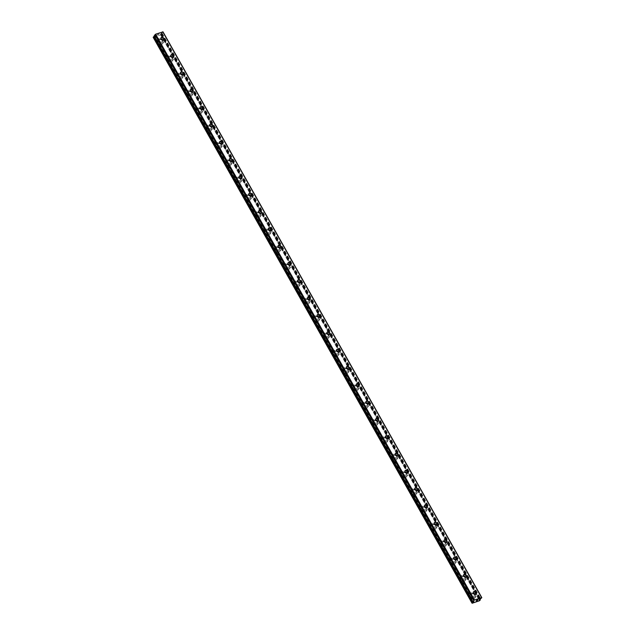 <?xml version="1.0" encoding="UTF-8"?>
<svg xmlns="http://www.w3.org/2000/svg" width="635" height="635" viewBox="0 0 635 635"><rect width="100%" height="100%" fill="white"/><g stroke="black" fill="none" stroke-linecap="round" stroke-linejoin="round"><path stroke-width="0.48" stroke-dasharray="3.17 2.38" d="M154.337 36.37L155.202 35.814L154.773 35.885L473.583 601.686M163.012 31.861L160.393 34.234L160.83 34.155L479.496 599.702M475.099 594.455A1.675 1.357 -146.2 0 1 472.234 595.146A1.675 1.357 -146.2 0 1 473.25 593.217M474.988 595.4A2.929 2.381 33.8 0 0 472.551 593.701A2.929 2.381 33.8 0 0 470.146 594.598A2.929 2.381 33.8 0 0 470.17 597.043A2.929 2.381 33.8 0 0 472.607 598.741A2.929 2.381 33.8 0 0 475.012 597.845A2.929 2.381 33.8 0 0 474.988 595.4A2.929 2.381 33.8 0 0 472.551 593.709A2.929 2.381 33.8 0 0 470.146 594.598A2.929 2.381 33.8 0 0 470.17 597.051A2.929 2.381 33.8 0 0 472.599 598.741A2.929 2.381 33.8 0 0 475.004 597.852A2.929 2.381 33.8 0 0 474.98 595.408M465.344 577.136A1.675 1.357 -146.2 0 1 462.478 577.826A1.675 1.357 -146.2 0 1 463.486 575.897M465.225 578.08A2.929 2.381 33.8 0 0 462.796 576.382A2.929 2.381 33.8 0 0 460.391 577.271A2.929 2.381 33.8 0 0 460.415 579.723A2.929 2.381 33.8 0 0 462.844 581.414A2.929 2.381 33.8 0 0 465.249 580.525A2.929 2.381 33.8 0 0 465.225 578.08A2.929 2.381 33.8 0 0 462.788 576.389A2.929 2.381 33.8 0 0 460.383 577.278A2.929 2.381 33.8 0 0 460.407 579.723A2.929 2.381 33.8 0 0 462.844 581.422A2.929 2.381 33.8 0 0 465.249 580.533A2.929 2.381 33.8 0 0 465.225 578.088M455.581 559.808A1.675 1.357 -146.2 0 1 452.715 560.507A1.675 1.357 -146.2 0 1 453.731 558.578M455.47 560.761A2.929 2.381 33.8 0 0 453.033 559.062A2.929 2.381 33.8 0 0 450.628 559.951A2.929 2.381 33.8 0 0 450.652 562.396A2.929 2.381 33.8 0 0 453.088 564.094A2.929 2.381 33.8 0 0 455.493 563.205A2.929 2.381 33.8 0 0 455.47 560.761M455.462 560.769A2.929 2.381 33.8 0 0 453.033 559.07A2.929 2.381 33.8 0 0 450.628 559.959A2.929 2.381 33.8 0 0 450.652 562.404A2.929 2.381 33.8 0 0 453.08 564.102A2.929 2.381 33.8 0 0 455.486 563.213A2.929 2.381 33.8 0 0 455.462 560.769M445.826 542.488A1.675 1.357 -146.2 0 1 442.96 543.187A1.675 1.357 -146.2 0 1 443.968 541.25M445.706 543.441A2.929 2.381 33.8 0 0 443.278 541.742A2.929 2.381 33.8 0 0 440.873 542.631A2.929 2.381 33.8 0 0 440.896 545.076A2.929 2.381 33.8 0 0 443.325 546.775A2.929 2.381 33.8 0 0 445.73 545.886A2.929 2.381 33.8 0 0 445.706 543.441A2.929 2.381 33.8 0 0 443.27 541.75A2.929 2.381 33.8 0 0 440.865 542.639A2.929 2.381 33.8 0 0 440.888 545.084A2.929 2.381 33.8 0 0 443.325 546.783A2.929 2.381 33.8 0 0 445.73 545.894A2.929 2.381 33.8 0 0 445.706 543.449M436.062 525.169A1.675 1.357 -146.2 0 1 433.197 525.859A1.675 1.357 -146.2 0 1 434.213 523.931M435.951 526.121A2.929 2.381 33.8 0 0 433.514 524.423A2.929 2.381 33.8 0 0 431.109 525.312A2.929 2.381 33.8 0 0 431.133 527.756A2.929 2.381 33.8 0 0 433.57 529.455A2.929 2.381 33.8 0 0 435.975 528.566A2.929 2.381 33.8 0 0 435.951 526.121M435.943 526.121A2.929 2.381 33.8 0 0 433.514 524.431A2.929 2.381 33.8 0 0 431.101 525.32A2.929 2.381 33.8 0 0 431.133 527.764A2.929 2.381 33.8 0 0 433.562 529.463A2.929 2.381 33.8 0 0 435.967 528.574A2.929 2.381 33.8 0 0 435.943 526.121M426.299 507.849A1.675 1.357 -146.2 0 1 423.442 508.54A1.675 1.357 -146.2 0 1 424.45 506.611M426.188 508.802A2.929 2.381 33.8 0 0 423.759 507.103A2.929 2.381 33.8 0 0 421.346 507.992A2.929 2.381 33.8 0 0 421.378 510.437A2.929 2.381 33.8 0 0 423.807 512.135A2.929 2.381 33.8 0 0 426.212 511.246A2.929 2.381 33.8 0 0 426.188 508.802A2.929 2.381 33.8 0 0 423.751 507.103A2.929 2.381 33.8 0 0 421.346 508A2.929 2.381 33.8 0 0 421.37 510.445A2.929 2.381 33.8 0 0 423.799 512.143A2.929 2.381 33.8 0 0 426.212 511.246A2.929 2.381 33.8 0 0 426.188 508.802M416.544 490.53A1.675 1.357 -146.2 0 1 413.679 491.22A1.675 1.357 -146.2 0 1 414.695 489.291M416.433 491.474A2.929 2.381 33.8 0 0 413.996 489.775A2.929 2.381 33.8 0 0 411.591 490.672A2.929 2.381 33.8 0 0 411.615 493.117A2.929 2.381 33.8 0 0 414.044 494.816A2.929 2.381 33.8 0 0 416.457 493.919A2.929 2.381 33.8 0 0 416.433 491.474A2.929 2.381 33.8 0 0 413.988 489.783A2.929 2.381 33.8 0 0 411.583 490.68A2.929 2.381 33.8 0 0 411.607 493.125A2.929 2.381 33.8 0 0 414.044 494.824A2.929 2.381 33.8 0 0 416.449 493.927A2.929 2.381 33.8 0 0 416.425 491.482M406.781 473.21A1.675 1.357 -146.2 0 1 403.916 473.9A1.675 1.357 -146.2 0 1 404.932 471.972M406.67 474.154A2.929 2.381 33.8 0 0 404.233 472.456A2.929 2.381 33.8 0 0 401.828 473.353A2.929 2.381 33.8 0 0 401.852 475.798A2.929 2.381 33.8 0 0 404.289 477.496A2.929 2.381 33.8 0 0 406.694 476.599A2.929 2.381 33.8 0 0 406.67 474.154A2.929 2.381 33.8 0 0 404.233 472.464A2.929 2.381 33.8 0 0 401.828 473.361A2.929 2.381 33.8 0 0 401.852 475.805A2.929 2.381 33.8 0 0 404.281 477.504A2.929 2.381 33.8 0 0 406.694 476.607A2.929 2.381 33.8 0 0 406.662 474.162M397.026 455.89A1.675 1.357 -146.2 0 1 394.16 456.581A1.675 1.357 -146.2 0 1 395.168 454.652M396.907 456.835A2.929 2.381 33.8 0 0 394.478 455.136A2.929 2.381 33.8 0 0 392.073 456.033A2.929 2.381 33.8 0 0 392.097 458.478A2.929 2.381 33.8 0 0 394.526 460.177A2.929 2.381 33.8 0 0 396.938 459.28A2.929 2.381 33.8 0 0 396.907 456.835A2.929 2.381 33.8 0 0 394.47 455.144A2.929 2.381 33.8 0 0 392.065 456.041A2.929 2.381 33.8 0 0 392.089 458.486A2.929 2.381 33.8 0 0 394.526 460.184A2.929 2.381 33.8 0 0 396.931 459.288A2.929 2.381 33.8 0 0 396.907 456.843M387.263 438.571A1.675 1.357 -146.2 0 1 384.397 439.261A1.675 1.357 -146.2 0 1 385.413 437.332M387.152 439.515A2.929 2.381 33.8 0 0 384.715 437.817A2.929 2.381 33.8 0 0 382.31 438.714A2.929 2.381 33.8 0 0 382.333 441.158A2.929 2.381 33.8 0 0 384.77 442.857A2.929 2.381 33.8 0 0 387.175 441.96A2.929 2.381 33.8 0 0 387.152 439.515M387.144 439.523A2.929 2.381 33.8 0 0 384.715 437.825A2.929 2.381 33.8 0 0 382.31 438.714A2.929 2.381 33.8 0 0 382.333 441.158A2.929 2.381 33.8 0 0 384.762 442.857A2.929 2.381 33.8 0 0 387.167 441.968A2.929 2.381 33.8 0 0 387.144 439.523M377.507 421.251A1.675 1.357 -146.2 0 1 374.642 421.942A1.675 1.357 -146.2 0 1 375.65 420.013M377.388 422.196A2.929 2.381 33.8 0 0 374.96 420.497A2.929 2.381 33.8 0 0 372.554 421.386A2.929 2.381 33.8 0 0 372.578 423.839A2.929 2.381 33.8 0 0 375.007 425.529A2.929 2.381 33.8 0 0 377.412 424.64A2.929 2.381 33.8 0 0 377.388 422.196A2.929 2.381 33.8 0 0 374.952 420.505A2.929 2.381 33.8 0 0 372.547 421.394A2.929 2.381 33.8 0 0 372.57 423.839A2.929 2.381 33.8 0 0 375.007 425.537A2.929 2.381 33.8 0 0 377.412 424.648A2.929 2.381 33.8 0 0 377.388 422.204M367.744 403.923A1.675 1.357 -146.2 0 1 364.879 404.622A1.675 1.357 -146.2 0 1 365.895 402.685M367.633 404.876A2.929 2.381 33.8 0 0 365.196 403.177A2.929 2.381 33.8 0 0 362.791 404.066A2.929 2.381 33.8 0 0 362.815 406.511A2.929 2.381 33.8 0 0 365.252 408.21A2.929 2.381 33.8 0 0 367.657 407.321A2.929 2.381 33.8 0 0 367.633 404.876A2.929 2.381 33.8 0 0 365.196 403.185A2.929 2.381 33.8 0 0 362.783 404.074A2.929 2.381 33.8 0 0 362.815 406.519A2.929 2.381 33.8 0 0 365.244 408.218A2.929 2.381 33.8 0 0 367.649 407.329A2.929 2.381 33.8 0 0 367.625 404.884M357.981 386.604A1.675 1.357 -146.2 0 1 355.124 387.302A1.675 1.357 -146.2 0 1 356.132 385.366M357.87 387.556A2.929 2.381 33.8 0 0 355.441 385.858A2.929 2.381 33.8 0 0 353.036 386.747A2.929 2.381 33.8 0 0 353.06 389.191A2.929 2.381 33.8 0 0 355.489 390.89A2.929 2.381 33.8 0 0 357.894 390.001A2.929 2.381 33.8 0 0 357.87 387.556A2.929 2.381 33.8 0 0 355.433 385.866A2.929 2.381 33.8 0 0 353.028 386.755A2.929 2.381 33.8 0 0 353.052 389.199A2.929 2.381 33.8 0 0 355.489 390.898A2.929 2.381 33.8 0 0 357.894 390.009A2.929 2.381 33.8 0 0 357.87 387.564M348.226 369.284A1.675 1.357 -146.2 0 1 345.361 369.975A1.675 1.357 -146.2 0 1 346.377 368.046M348.115 370.237A2.929 2.381 33.8 0 0 345.678 368.538A2.929 2.381 33.8 0 0 343.273 369.427A2.929 2.381 33.8 0 0 343.297 371.872A2.929 2.381 33.8 0 0 345.734 373.57A2.929 2.381 33.8 0 0 348.139 372.681A2.929 2.381 33.8 0 0 348.115 370.237A2.929 2.381 33.8 0 0 345.678 368.546A2.929 2.381 33.8 0 0 343.265 369.435A2.929 2.381 33.8 0 0 343.297 371.88A2.929 2.381 33.8 0 0 345.726 373.578A2.929 2.381 33.8 0 0 348.131 372.681A2.929 2.381 33.8 0 0 348.107 370.237M338.463 351.965A1.675 1.357 -146.2 0 1 335.597 352.655A1.675 1.357 -146.2 0 1 336.613 350.726M338.352 352.909A2.929 2.381 33.8 0 0 335.923 351.219A2.929 2.381 33.8 0 0 333.51 352.108A2.929 2.381 33.8 0 0 333.542 354.552A2.929 2.381 33.8 0 0 335.971 356.251A2.929 2.381 33.8 0 0 338.376 355.362A2.929 2.381 33.8 0 0 338.352 352.909A2.929 2.381 33.8 0 0 335.915 351.219A2.929 2.381 33.8 0 0 333.51 352.115A2.929 2.381 33.8 0 0 333.534 354.56A2.929 2.381 33.8 0 0 335.963 356.259A2.929 2.381 33.8 0 0 338.376 355.362A2.929 2.381 33.8 0 0 338.344 352.917M328.708 334.645A1.675 1.357 -146.2 0 1 325.842 335.336A1.675 1.357 -146.2 0 1 326.858 333.407M328.589 335.59A2.929 2.381 33.8 0 0 326.16 333.891A2.929 2.381 33.8 0 0 323.755 334.788A2.929 2.381 33.8 0 0 323.779 337.233A2.929 2.381 33.8 0 0 326.207 338.931A2.929 2.381 33.8 0 0 328.62 338.034A2.929 2.381 33.8 0 0 328.589 335.59A2.929 2.381 33.8 0 0 326.152 333.899A2.929 2.381 33.8 0 0 323.747 334.796A2.929 2.381 33.8 0 0 323.771 337.241A2.929 2.381 33.8 0 0 326.207 338.939A2.929 2.381 33.8 0 0 328.612 338.042A2.929 2.381 33.8 0 0 328.589 335.597M318.945 317.325A1.675 1.357 -146.2 0 1 316.079 318.016A1.675 1.357 -146.2 0 1 317.095 316.087M318.834 318.27A2.929 2.381 33.8 0 0 316.397 316.571A2.929 2.381 33.8 0 0 313.992 317.468A2.929 2.381 33.8 0 0 314.015 319.913A2.929 2.381 33.8 0 0 316.452 321.612A2.929 2.381 33.8 0 0 318.857 320.715A2.929 2.381 33.8 0 0 318.834 318.27M318.826 318.278A2.929 2.381 33.8 0 0 316.397 316.579A2.929 2.381 33.8 0 0 313.992 317.476A2.929 2.381 33.8 0 0 314.015 319.921A2.929 2.381 33.8 0 0 316.444 321.62A2.929 2.381 33.8 0 0 318.857 320.723A2.929 2.381 33.8 0 0 318.826 318.278M309.189 300.006A1.675 1.357 -146.2 0 1 306.324 300.696A1.675 1.357 -146.2 0 1 307.332 298.767M309.07 300.95A2.929 2.381 33.8 0 0 306.641 299.252A2.929 2.381 33.8 0 0 304.236 300.149A2.929 2.381 33.8 0 0 304.26 302.593A2.929 2.381 33.8 0 0 306.689 304.292A2.929 2.381 33.8 0 0 309.102 303.395A2.929 2.381 33.8 0 0 309.07 300.95A2.929 2.381 33.8 0 0 306.634 299.26A2.929 2.381 33.8 0 0 304.228 300.149A2.929 2.381 33.8 0 0 304.252 302.601A2.929 2.381 33.8 0 0 306.689 304.292A2.929 2.381 33.8 0 0 309.094 303.403A2.929 2.381 33.8 0 0 309.07 300.958M299.426 282.686A1.675 1.357 -146.2 0 1 296.561 283.377A1.675 1.357 -146.2 0 1 297.577 281.448M299.315 283.631A2.929 2.381 33.8 0 0 296.878 281.932A2.929 2.381 33.8 0 0 294.473 282.829A2.929 2.381 33.8 0 0 294.497 285.274A2.929 2.381 33.8 0 0 296.934 286.972A2.929 2.381 33.8 0 0 299.339 286.075A2.929 2.381 33.8 0 0 299.315 283.631A2.929 2.381 33.8 0 0 296.878 281.94A2.929 2.381 33.8 0 0 294.473 282.829A2.929 2.381 33.8 0 0 294.497 285.274A2.929 2.381 33.8 0 0 296.926 286.972A2.929 2.381 33.8 0 0 299.331 286.083A2.929 2.381 33.8 0 0 299.307 283.639M289.671 265.359A1.675 1.357 -146.2 0 1 286.806 266.057A1.675 1.357 -146.2 0 1 287.814 264.128M289.552 266.311A2.929 2.381 33.8 0 0 287.123 264.612A2.929 2.381 33.8 0 0 284.718 265.501A2.929 2.381 33.8 0 0 284.742 267.946A2.929 2.381 33.8 0 0 287.171 269.645A2.929 2.381 33.8 0 0 289.576 268.756A2.929 2.381 33.8 0 0 289.552 266.311A2.929 2.381 33.8 0 0 287.115 264.62A2.929 2.381 33.8 0 0 284.71 265.509A2.929 2.381 33.8 0 0 284.734 267.954A2.929 2.381 33.8 0 0 287.171 269.653A2.929 2.381 33.8 0 0 289.576 268.764A2.929 2.381 33.8 0 0 289.552 266.319M279.908 248.039A1.675 1.357 -146.2 0 1 277.043 248.737A1.675 1.357 -146.2 0 1 278.059 246.801M279.797 248.991A2.929 2.381 33.8 0 0 277.36 247.293A2.929 2.381 33.8 0 0 274.955 248.182A2.929 2.381 33.8 0 0 274.979 250.627A2.929 2.381 33.8 0 0 277.416 252.325A2.929 2.381 33.8 0 0 279.821 251.436A2.929 2.381 33.8 0 0 279.797 248.991A2.929 2.381 33.8 0 0 277.36 247.301A2.929 2.381 33.8 0 0 274.947 248.19A2.929 2.381 33.8 0 0 274.979 250.634A2.929 2.381 33.8 0 0 277.408 252.333A2.929 2.381 33.8 0 0 279.813 251.444A2.929 2.381 33.8 0 0 279.789 248.999M270.145 230.719A1.675 1.357 -146.2 0 1 267.287 231.41A1.675 1.357 -146.2 0 1 268.295 229.481M270.034 231.672A2.929 2.381 33.8 0 0 267.605 229.973A2.929 2.381 33.8 0 0 265.192 230.862A2.929 2.381 33.8 0 0 265.224 233.307A2.929 2.381 33.8 0 0 267.652 235.006A2.929 2.381 33.8 0 0 270.058 234.117A2.929 2.381 33.8 0 0 270.034 231.672M270.034 231.68A2.929 2.381 33.8 0 0 267.597 229.981A2.929 2.381 33.8 0 0 265.192 230.87A2.929 2.381 33.8 0 0 265.216 233.315A2.929 2.381 33.8 0 0 267.652 235.013A2.929 2.381 33.8 0 0 270.058 234.124A2.929 2.381 33.8 0 0 270.034 231.68M260.39 213.4A1.675 1.357 -146.2 0 1 257.524 214.09A1.675 1.357 -146.2 0 1 258.54 212.161M260.279 214.352A2.929 2.381 33.8 0 0 257.842 212.654A2.929 2.381 33.8 0 0 255.437 213.543A2.929 2.381 33.8 0 0 255.46 215.987A2.929 2.381 33.8 0 0 257.897 217.686A2.929 2.381 33.8 0 0 260.302 216.797A2.929 2.381 33.8 0 0 260.279 214.352A2.929 2.381 33.8 0 0 257.842 212.654A2.929 2.381 33.8 0 0 255.429 213.55A2.929 2.381 33.8 0 0 255.453 215.995A2.929 2.381 33.8 0 0 257.889 217.694A2.929 2.381 33.8 0 0 260.294 216.797A2.929 2.381 33.8 0 0 260.271 214.352M250.627 196.08A1.675 1.357 -146.2 0 1 247.761 196.771A1.675 1.357 -146.2 0 1 248.777 194.842M250.515 197.025A2.929 2.381 33.8 0 0 248.087 195.334A2.929 2.381 33.8 0 0 245.674 196.223A2.929 2.381 33.8 0 0 245.697 198.668A2.929 2.381 33.8 0 0 248.134 200.366A2.929 2.381 33.8 0 0 250.539 199.469A2.929 2.381 33.8 0 0 250.515 197.025M250.507 197.033A2.929 2.381 33.8 0 0 248.079 195.334A2.929 2.381 33.8 0 0 245.674 196.231A2.929 2.381 33.8 0 0 245.697 198.676A2.929 2.381 33.8 0 0 248.126 200.374A2.929 2.381 33.8 0 0 250.539 199.477A2.929 2.381 33.8 0 0 250.507 197.033M240.871 178.76A1.675 1.357 -146.2 0 1 238.006 179.451A1.675 1.357 -146.2 0 1 239.014 177.522M240.752 179.705A2.929 2.381 33.8 0 0 238.323 178.006A2.929 2.381 33.8 0 0 235.918 178.903A2.929 2.381 33.8 0 0 235.942 181.348A2.929 2.381 33.8 0 0 238.371 183.047A2.929 2.381 33.8 0 0 240.784 182.15A2.929 2.381 33.8 0 0 240.752 179.705A2.929 2.381 33.8 0 0 238.315 178.014A2.929 2.381 33.8 0 0 235.91 178.911A2.929 2.381 33.8 0 0 235.934 181.356A2.929 2.381 33.8 0 0 238.371 183.055A2.929 2.381 33.8 0 0 240.776 182.158A2.929 2.381 33.8 0 0 240.752 179.713M231.108 161.441A1.675 1.357 -146.2 0 1 228.243 162.131A1.675 1.357 -146.2 0 1 229.259 160.203M230.997 162.385A2.929 2.381 33.8 0 0 228.56 160.687A2.929 2.381 33.8 0 0 226.155 161.584A2.929 2.381 33.8 0 0 226.179 164.028A2.929 2.381 33.8 0 0 228.616 165.727A2.929 2.381 33.8 0 0 231.021 164.83A2.929 2.381 33.8 0 0 230.997 162.385A2.929 2.381 33.8 0 0 228.56 160.695A2.929 2.381 33.8 0 0 226.155 161.592A2.929 2.381 33.8 0 0 226.179 164.036A2.929 2.381 33.8 0 0 228.608 165.735A2.929 2.381 33.8 0 0 231.013 164.838A2.929 2.381 33.8 0 0 230.989 162.393M221.353 144.121A1.675 1.357 -146.2 0 1 218.488 144.812A1.675 1.357 -146.2 0 1 219.496 142.883M221.234 145.066A2.929 2.381 33.8 0 0 218.805 143.367A2.929 2.381 33.8 0 0 216.4 144.264A2.929 2.381 33.8 0 0 216.424 146.709A2.929 2.381 33.8 0 0 218.853 148.407A2.929 2.381 33.8 0 0 221.258 147.511A2.929 2.381 33.8 0 0 221.234 145.066A2.929 2.381 33.8 0 0 218.797 143.375A2.929 2.381 33.8 0 0 216.392 144.264A2.929 2.381 33.8 0 0 216.416 146.717A2.929 2.381 33.8 0 0 218.853 148.407A2.929 2.381 33.8 0 0 221.258 147.518A2.929 2.381 33.8 0 0 221.234 145.074M211.59 126.802A1.675 1.357 -146.2 0 1 208.724 127.492A1.675 1.357 -146.2 0 1 209.74 125.563M211.479 127.746A2.929 2.381 33.8 0 0 209.042 126.047A2.929 2.381 33.8 0 0 206.637 126.936A2.929 2.381 33.8 0 0 206.661 129.389A2.929 2.381 33.8 0 0 209.098 131.08A2.929 2.381 33.8 0 0 211.503 130.191A2.929 2.381 33.8 0 0 211.479 127.746M211.471 127.754A2.929 2.381 33.8 0 0 209.042 126.055A2.929 2.381 33.8 0 0 206.637 126.944A2.929 2.381 33.8 0 0 206.661 129.389A2.929 2.381 33.8 0 0 209.09 131.088A2.929 2.381 33.8 0 0 211.495 130.199A2.929 2.381 33.8 0 0 211.471 127.754M201.835 109.474A1.675 1.357 -146.2 0 1 198.969 110.172A1.675 1.357 -146.2 0 1 199.977 108.244M201.716 110.427A2.929 2.381 33.8 0 0 199.287 108.728A2.929 2.381 33.8 0 0 196.882 109.617A2.929 2.381 33.8 0 0 196.906 112.062A2.929 2.381 33.8 0 0 199.334 113.76A2.929 2.381 33.8 0 0 201.739 112.871A2.929 2.381 33.8 0 0 201.716 110.427M201.716 110.434A2.929 2.381 33.8 0 0 199.279 108.736A2.929 2.381 33.8 0 0 196.874 109.625A2.929 2.381 33.8 0 0 196.898 112.07A2.929 2.381 33.8 0 0 199.334 113.768A2.929 2.381 33.8 0 0 201.739 112.879A2.929 2.381 33.8 0 0 201.716 110.434M192.072 92.154A1.675 1.357 -146.2 0 1 189.206 92.853A1.675 1.357 -146.2 0 1 190.222 90.916M191.96 93.107A2.929 2.381 33.8 0 0 189.524 91.408A2.929 2.381 33.8 0 0 187.119 92.297A2.929 2.381 33.8 0 0 187.142 94.742A2.929 2.381 33.8 0 0 189.579 96.441A2.929 2.381 33.8 0 0 191.984 95.552A2.929 2.381 33.8 0 0 191.96 93.107A2.929 2.381 33.8 0 0 189.524 91.416A2.929 2.381 33.8 0 0 187.111 92.305A2.929 2.381 33.8 0 0 187.142 94.75A2.929 2.381 33.8 0 0 189.571 96.449A2.929 2.381 33.8 0 0 191.976 95.56A2.929 2.381 33.8 0 0 191.953 93.115M182.309 74.835A1.675 1.357 -146.2 0 1 179.451 75.525A1.675 1.357 -146.2 0 1 180.459 73.596M182.197 75.787A2.929 2.381 33.8 0 0 179.768 74.089A2.929 2.381 33.8 0 0 177.355 74.978A2.929 2.381 33.8 0 0 177.387 77.422A2.929 2.381 33.8 0 0 179.816 79.121A2.929 2.381 33.8 0 0 182.221 78.232A2.929 2.381 33.8 0 0 182.197 75.787A2.929 2.381 33.8 0 0 179.761 74.097A2.929 2.381 33.8 0 0 177.355 74.986A2.929 2.381 33.8 0 0 177.379 77.43A2.929 2.381 33.8 0 0 179.816 79.129A2.929 2.381 33.8 0 0 182.221 78.24A2.929 2.381 33.8 0 0 182.197 75.787M172.553 57.515A1.675 1.357 -146.2 0 1 169.688 58.206A1.675 1.357 -146.2 0 1 170.704 56.277M172.442 58.468A2.929 2.381 33.8 0 0 170.005 56.769A2.929 2.381 33.8 0 0 167.6 57.658A2.929 2.381 33.8 0 0 167.624 60.103A2.929 2.381 33.8 0 0 170.061 61.801A2.929 2.381 33.8 0 0 172.466 60.912A2.929 2.381 33.8 0 0 172.442 58.468A2.929 2.381 33.8 0 0 169.997 56.769A2.929 2.381 33.8 0 0 167.592 57.666A2.929 2.381 33.8 0 0 167.616 60.111A2.929 2.381 33.8 0 0 170.053 61.809A2.929 2.381 33.8 0 0 172.458 60.912A2.929 2.381 33.8 0 0 172.434 58.468M162.79 40.195A1.675 1.357 -146.2 0 1 159.925 40.886A1.675 1.357 -146.2 0 1 160.941 38.957M162.679 41.14A2.929 2.381 33.8 0 0 160.25 39.441A2.929 2.381 33.8 0 0 157.837 40.338A2.929 2.381 33.8 0 0 157.861 42.783A2.929 2.381 33.8 0 0 160.298 44.482A2.929 2.381 33.8 0 0 162.703 43.585A2.929 2.381 33.8 0 0 162.679 41.14A2.929 2.381 33.8 0 0 160.242 39.449A2.929 2.381 33.8 0 0 157.837 40.346A2.929 2.381 33.8 0 0 157.861 42.791A2.929 2.381 33.8 0 0 160.29 44.49A2.929 2.381 33.8 0 0 162.703 43.593A2.929 2.381 33.8 0 0 162.671 41.148M158.893 41.235A2.929 2.381 -146.2 0 1 158.869 38.791A2.929 2.381 -146.2 0 1 161.274 37.902A2.929 2.381 -146.2 0 1 163.711 39.6A2.929 2.381 -146.2 0 1 163.735 42.045A2.929 2.381 -146.2 0 1 161.33 42.934A2.929 2.381 -146.2 0 1 158.893 41.235M161.846 39.965A2.929 2.381 -146.2 0 1 162.766 41.005A2.929 2.381 -146.2 0 1 162.79 43.45A2.929 2.381 -146.2 0 1 160.385 44.347A2.929 2.381 -146.2 0 1 157.956 42.648A2.929 2.381 -146.2 0 1 157.932 40.203A2.929 2.381 -146.2 0 1 161.512 39.743M168.656 58.563A2.929 2.381 -146.2 0 1 168.632 56.118A2.929 2.381 -146.2 0 1 171.037 55.221A2.929 2.381 -146.2 0 1 173.474 56.92A2.929 2.381 -146.2 0 1 173.498 59.365A2.929 2.381 -146.2 0 1 171.093 60.261A2.929 2.381 -146.2 0 1 168.656 58.563M171.609 57.285A2.929 2.381 -146.2 0 1 172.53 58.333A2.929 2.381 -146.2 0 1 172.553 60.777A2.929 2.381 -146.2 0 1 170.148 61.666A2.929 2.381 -146.2 0 1 167.711 59.968A2.929 2.381 -146.2 0 1 167.688 57.523A2.929 2.381 -146.2 0 1 171.275 57.063M178.419 75.882A2.929 2.381 -146.2 0 1 178.387 73.438A2.929 2.381 -146.2 0 1 180.8 72.541A2.929 2.381 -146.2 0 1 183.229 74.239A2.929 2.381 -146.2 0 1 183.253 76.684A2.929 2.381 -146.2 0 1 180.848 77.581A2.929 2.381 -146.2 0 1 178.419 75.882M181.372 74.612A2.929 2.381 -146.2 0 1 182.285 75.652A2.929 2.381 -146.2 0 1 182.316 78.097A2.929 2.381 -146.2 0 1 179.903 78.986A2.929 2.381 -146.2 0 1 177.475 77.287A2.929 2.381 -146.2 0 1 177.451 74.843A2.929 2.381 -146.2 0 1 181.031 74.382M188.174 93.202A2.929 2.381 -146.2 0 1 188.15 90.757A2.929 2.381 -146.2 0 1 190.556 89.86A2.929 2.381 -146.2 0 1 192.992 91.559A2.929 2.381 -146.2 0 1 193.016 94.004A2.929 2.381 -146.2 0 1 190.611 94.901A2.929 2.381 -146.2 0 1 188.174 93.202M191.127 91.932A2.929 2.381 -146.2 0 1 192.048 92.972A2.929 2.381 -146.2 0 1 192.072 95.417A2.929 2.381 -146.2 0 1 189.667 96.306A2.929 2.381 -146.2 0 1 187.23 94.607A2.929 2.381 -146.2 0 1 187.206 92.162A2.929 2.381 -146.2 0 1 190.794 91.702M197.937 110.522A2.929 2.381 -146.2 0 1 197.914 108.077A2.929 2.381 -146.2 0 1 200.319 107.18A2.929 2.381 -146.2 0 1 202.748 108.879A2.929 2.381 -146.2 0 1 202.771 111.323A2.929 2.381 -146.2 0 1 200.366 112.22A2.929 2.381 -146.2 0 1 197.937 110.522M200.89 109.252A2.929 2.381 -146.2 0 1 201.811 110.292A2.929 2.381 -146.2 0 1 201.835 112.736A2.929 2.381 -146.2 0 1 199.43 113.625A2.929 2.381 -146.2 0 1 196.993 111.927A2.929 2.381 -146.2 0 1 196.969 109.482A2.929 2.381 -146.2 0 1 200.549 109.022M207.693 127.841A2.929 2.381 -146.2 0 1 207.669 125.397A2.929 2.381 -146.2 0 1 210.074 124.508A2.929 2.381 -146.2 0 1 212.511 126.198A2.929 2.381 -146.2 0 1 212.534 128.651A2.929 2.381 -146.2 0 1 210.129 129.54A2.929 2.381 -146.2 0 1 207.693 127.841M210.645 126.571A2.929 2.381 -146.2 0 1 211.566 127.611A2.929 2.381 -146.2 0 1 211.59 130.056A2.929 2.381 -146.2 0 1 209.185 130.953A2.929 2.381 -146.2 0 1 206.756 129.254A2.929 2.381 -146.2 0 1 206.724 126.809A2.929 2.381 -146.2 0 1 210.312 126.349M217.456 145.161A2.929 2.381 -146.2 0 1 217.432 142.716A2.929 2.381 -146.2 0 1 219.837 141.827A2.929 2.381 -146.2 0 1 222.266 143.526A2.929 2.381 -146.2 0 1 222.29 145.971A2.929 2.381 -146.2 0 1 219.885 146.86A2.929 2.381 -146.2 0 1 217.456 145.161M220.409 143.891A2.929 2.381 -146.2 0 1 221.329 144.931A2.929 2.381 -146.2 0 1 221.353 147.376A2.929 2.381 -146.2 0 1 218.948 148.273A2.929 2.381 -146.2 0 1 216.511 146.574A2.929 2.381 -146.2 0 1 216.487 144.129A2.929 2.381 -146.2 0 1 220.067 143.669M227.211 162.481A2.929 2.381 -146.2 0 1 227.187 160.036A2.929 2.381 -146.2 0 1 229.592 159.147A2.929 2.381 -146.2 0 1 232.029 160.845A2.929 2.381 -146.2 0 1 232.053 163.29A2.929 2.381 -146.2 0 1 229.648 164.179A2.929 2.381 -146.2 0 1 227.211 162.481M230.164 161.211A2.929 2.381 -146.2 0 1 231.084 162.25A2.929 2.381 -146.2 0 1 231.108 164.695A2.929 2.381 -146.2 0 1 228.703 165.592A2.929 2.381 -146.2 0 1 226.274 163.893A2.929 2.381 -146.2 0 1 226.251 161.449A2.929 2.381 -146.2 0 1 229.83 160.988M236.974 179.8A2.929 2.381 -146.2 0 1 236.95 177.355A2.929 2.381 -146.2 0 1 239.355 176.466A2.929 2.381 -146.2 0 1 241.784 178.165A2.929 2.381 -146.2 0 1 241.816 180.61A2.929 2.381 -146.2 0 1 239.403 181.499A2.929 2.381 -146.2 0 1 236.974 179.8M239.927 178.53A2.929 2.381 -146.2 0 1 240.848 179.57A2.929 2.381 -146.2 0 1 240.871 182.015A2.929 2.381 -146.2 0 1 238.466 182.912A2.929 2.381 -146.2 0 1 236.029 181.213A2.929 2.381 -146.2 0 1 236.006 178.768A2.929 2.381 -146.2 0 1 239.585 178.308M246.729 197.128A2.929 2.381 -146.2 0 1 246.705 194.675A2.929 2.381 -146.2 0 1 249.118 193.786A2.929 2.381 -146.2 0 1 251.547 195.485A2.929 2.381 -146.2 0 1 251.571 197.929A2.929 2.381 -146.2 0 1 249.166 198.818A2.929 2.381 -146.2 0 1 246.729 197.128M249.682 195.85A2.929 2.381 -146.2 0 1 250.603 196.89A2.929 2.381 -146.2 0 1 250.634 199.342A2.929 2.381 -146.2 0 1 248.222 200.231A2.929 2.381 -146.2 0 1 245.793 198.533A2.929 2.381 -146.2 0 1 245.769 196.088A2.929 2.381 -146.2 0 1 249.349 195.628M256.492 214.447A2.929 2.381 -146.2 0 1 256.469 212.003A2.929 2.381 -146.2 0 1 258.874 211.106A2.929 2.381 -146.2 0 1 261.31 212.804A2.929 2.381 -146.2 0 1 261.334 215.249A2.929 2.381 -146.2 0 1 258.929 216.146A2.929 2.381 -146.2 0 1 256.492 214.447M259.445 213.169A2.929 2.381 -146.2 0 1 260.366 214.217A2.929 2.381 -146.2 0 1 260.39 216.662A2.929 2.381 -146.2 0 1 257.985 217.551A2.929 2.381 -146.2 0 1 255.548 215.852A2.929 2.381 -146.2 0 1 255.524 213.408A2.929 2.381 -146.2 0 1 259.112 212.947M266.255 231.767A2.929 2.381 -146.2 0 1 266.224 229.322A2.929 2.381 -146.2 0 1 268.637 228.425A2.929 2.381 -146.2 0 1 271.066 230.124A2.929 2.381 -146.2 0 1 271.089 232.569A2.929 2.381 -146.2 0 1 268.684 233.466A2.929 2.381 -146.2 0 1 266.255 231.767M269.208 230.497A2.929 2.381 -146.2 0 1 270.121 231.537A2.929 2.381 -146.2 0 1 270.153 233.982A2.929 2.381 -146.2 0 1 267.74 234.871A2.929 2.381 -146.2 0 1 265.311 233.172A2.929 2.381 -146.2 0 1 265.287 230.727A2.929 2.381 -146.2 0 1 268.867 230.267M276.011 249.087A2.929 2.381 -146.2 0 1 275.987 246.642A2.929 2.381 -146.2 0 1 278.392 245.745A2.929 2.381 -146.2 0 1 280.829 247.444A2.929 2.381 -146.2 0 1 280.853 249.888A2.929 2.381 -146.2 0 1 278.447 250.785A2.929 2.381 -146.2 0 1 276.011 249.087M278.963 247.817A2.929 2.381 -146.2 0 1 279.884 248.856A2.929 2.381 -146.2 0 1 279.908 251.301A2.929 2.381 -146.2 0 1 277.503 252.19A2.929 2.381 -146.2 0 1 275.074 250.492A2.929 2.381 -146.2 0 1 275.042 248.047A2.929 2.381 -146.2 0 1 278.63 247.587M285.774 266.406A2.929 2.381 -146.2 0 1 285.75 263.962A2.929 2.381 -146.2 0 1 288.155 263.065A2.929 2.381 -146.2 0 1 290.584 264.763A2.929 2.381 -146.2 0 1 290.608 267.208A2.929 2.381 -146.2 0 1 288.203 268.105A2.929 2.381 -146.2 0 1 285.774 266.406M288.727 265.136A2.929 2.381 -146.2 0 1 289.647 266.176A2.929 2.381 -146.2 0 1 289.671 268.621A2.929 2.381 -146.2 0 1 287.266 269.51A2.929 2.381 -146.2 0 1 284.829 267.811A2.929 2.381 -146.2 0 1 284.805 265.366A2.929 2.381 -146.2 0 1 288.385 264.906M295.529 283.726A2.929 2.381 -146.2 0 1 295.505 281.281A2.929 2.381 -146.2 0 1 297.91 280.392A2.929 2.381 -146.2 0 1 300.347 282.091A2.929 2.381 -146.2 0 1 300.371 284.536A2.929 2.381 -146.2 0 1 297.966 285.425A2.929 2.381 -146.2 0 1 295.529 283.726M298.482 282.456A2.929 2.381 -146.2 0 1 299.402 283.496A2.929 2.381 -146.2 0 1 299.426 285.94A2.929 2.381 -146.2 0 1 297.021 286.837A2.929 2.381 -146.2 0 1 294.592 285.139A2.929 2.381 -146.2 0 1 294.569 282.694A2.929 2.381 -146.2 0 1 298.148 282.234M305.292 301.046A2.929 2.381 -146.2 0 1 305.268 298.601A2.929 2.381 -146.2 0 1 307.673 297.712A2.929 2.381 -146.2 0 1 310.102 299.41A2.929 2.381 -146.2 0 1 310.126 301.855A2.929 2.381 -146.2 0 1 307.721 302.744A2.929 2.381 -146.2 0 1 305.292 301.046M308.245 299.776A2.929 2.381 -146.2 0 1 309.166 300.815A2.929 2.381 -146.2 0 1 309.189 303.26A2.929 2.381 -146.2 0 1 306.784 304.157A2.929 2.381 -146.2 0 1 304.348 302.458A2.929 2.381 -146.2 0 1 304.324 300.014A2.929 2.381 -146.2 0 1 307.904 299.553M315.047 318.365A2.929 2.381 -146.2 0 1 315.023 315.92A2.929 2.381 -146.2 0 1 317.429 315.031A2.929 2.381 -146.2 0 1 319.865 316.73A2.929 2.381 -146.2 0 1 319.889 319.175A2.929 2.381 -146.2 0 1 317.484 320.064A2.929 2.381 -146.2 0 1 315.047 318.365M318 317.095A2.929 2.381 -146.2 0 1 318.921 318.135A2.929 2.381 -146.2 0 1 318.945 320.58A2.929 2.381 -146.2 0 1 316.54 321.477A2.929 2.381 -146.2 0 1 314.111 319.778A2.929 2.381 -146.2 0 1 314.087 317.333A2.929 2.381 -146.2 0 1 317.667 316.873M324.81 335.685A2.929 2.381 -146.2 0 1 324.787 333.24A2.929 2.381 -146.2 0 1 327.192 332.351A2.929 2.381 -146.2 0 1 329.621 334.05A2.929 2.381 -146.2 0 1 329.652 336.494A2.929 2.381 -146.2 0 1 327.239 337.383A2.929 2.381 -146.2 0 1 324.81 335.685M327.763 334.415A2.929 2.381 -146.2 0 1 328.684 335.455A2.929 2.381 -146.2 0 1 328.708 337.899A2.929 2.381 -146.2 0 1 326.303 338.796A2.929 2.381 -146.2 0 1 323.866 337.098A2.929 2.381 -146.2 0 1 323.842 334.653A2.929 2.381 -146.2 0 1 327.422 334.193M334.574 353.012A2.929 2.381 -146.2 0 1 334.542 350.56A2.929 2.381 -146.2 0 1 336.955 349.671A2.929 2.381 -146.2 0 1 339.384 351.369A2.929 2.381 -146.2 0 1 339.408 353.814A2.929 2.381 -146.2 0 1 337.002 354.703A2.929 2.381 -146.2 0 1 334.574 353.012M337.518 351.734A2.929 2.381 -146.2 0 1 338.439 352.774A2.929 2.381 -146.2 0 1 338.471 355.227A2.929 2.381 -146.2 0 1 336.058 356.116A2.929 2.381 -146.2 0 1 333.629 354.417A2.929 2.381 -146.2 0 1 333.605 351.973A2.929 2.381 -146.2 0 1 337.185 351.512M344.329 370.332A2.929 2.381 -146.2 0 1 344.305 367.887A2.929 2.381 -146.2 0 1 346.71 366.99A2.929 2.381 -146.2 0 1 349.147 368.689A2.929 2.381 -146.2 0 1 349.171 371.134A2.929 2.381 -146.2 0 1 346.766 372.031A2.929 2.381 -146.2 0 1 344.329 370.332M347.281 369.062A2.929 2.381 -146.2 0 1 348.202 370.102A2.929 2.381 -146.2 0 1 348.226 372.547A2.929 2.381 -146.2 0 1 345.821 373.436A2.929 2.381 -146.2 0 1 343.384 371.737A2.929 2.381 -146.2 0 1 343.36 369.292A2.929 2.381 -146.2 0 1 346.948 368.832M354.092 387.652A2.929 2.381 -146.2 0 1 354.06 385.207A2.929 2.381 -146.2 0 1 356.473 384.31A2.929 2.381 -146.2 0 1 358.902 386.009A2.929 2.381 -146.2 0 1 358.926 388.453A2.929 2.381 -146.2 0 1 356.521 389.35A2.929 2.381 -146.2 0 1 354.092 387.652M357.045 386.382A2.929 2.381 -146.2 0 1 357.965 387.421A2.929 2.381 -146.2 0 1 357.989 389.866A2.929 2.381 -146.2 0 1 355.576 390.755A2.929 2.381 -146.2 0 1 353.147 389.057A2.929 2.381 -146.2 0 1 353.123 386.612A2.929 2.381 -146.2 0 1 356.703 386.151M363.847 404.971A2.929 2.381 -146.2 0 1 363.823 402.526A2.929 2.381 -146.2 0 1 366.228 401.63A2.929 2.381 -146.2 0 1 368.665 403.328A2.929 2.381 -146.2 0 1 368.689 405.773A2.929 2.381 -146.2 0 1 366.284 406.67A2.929 2.381 -146.2 0 1 363.847 404.971M366.8 403.701A2.929 2.381 -146.2 0 1 367.721 404.741A2.929 2.381 -146.2 0 1 367.744 407.186A2.929 2.381 -146.2 0 1 365.339 408.075A2.929 2.381 -146.2 0 1 362.91 406.376A2.929 2.381 -146.2 0 1 362.879 403.931A2.929 2.381 -146.2 0 1 366.466 403.471M373.61 422.291A2.929 2.381 -146.2 0 1 373.586 419.846A2.929 2.381 -146.2 0 1 375.991 418.957A2.929 2.381 -146.2 0 1 378.42 420.648A2.929 2.381 -146.2 0 1 378.444 423.093A2.929 2.381 -146.2 0 1 376.039 423.989A2.929 2.381 -146.2 0 1 373.61 422.291M376.563 421.021A2.929 2.381 -146.2 0 1 377.484 422.061A2.929 2.381 -146.2 0 1 377.507 424.505A2.929 2.381 -146.2 0 1 375.102 425.394A2.929 2.381 -146.2 0 1 372.666 423.704A2.929 2.381 -146.2 0 1 372.642 421.251A2.929 2.381 -146.2 0 1 376.222 420.799M383.365 439.611A2.929 2.381 -146.2 0 1 383.342 437.166A2.929 2.381 -146.2 0 1 385.747 436.277A2.929 2.381 -146.2 0 1 388.183 437.975A2.929 2.381 -146.2 0 1 388.207 440.42A2.929 2.381 -146.2 0 1 385.802 441.309A2.929 2.381 -146.2 0 1 383.365 439.611M386.318 438.34A2.929 2.381 -146.2 0 1 387.239 439.38A2.929 2.381 -146.2 0 1 387.263 441.825A2.929 2.381 -146.2 0 1 384.858 442.722A2.929 2.381 -146.2 0 1 382.429 441.023A2.929 2.381 -146.2 0 1 382.405 438.579A2.929 2.381 -146.2 0 1 385.985 438.118M393.128 456.93A2.929 2.381 -146.2 0 1 393.105 454.485A2.929 2.381 -146.2 0 1 395.51 453.596A2.929 2.381 -146.2 0 1 397.939 455.295A2.929 2.381 -146.2 0 1 397.97 457.74A2.929 2.381 -146.2 0 1 395.557 458.629A2.929 2.381 -146.2 0 1 393.128 456.93M396.081 455.66A2.929 2.381 -146.2 0 1 397.002 456.7A2.929 2.381 -146.2 0 1 397.026 459.145A2.929 2.381 -146.2 0 1 394.621 460.042A2.929 2.381 -146.2 0 1 392.184 458.343A2.929 2.381 -146.2 0 1 392.16 455.898A2.929 2.381 -146.2 0 1 395.74 455.438M402.884 474.25A2.929 2.381 -146.2 0 1 402.86 471.805A2.929 2.381 -146.2 0 1 405.265 470.916A2.929 2.381 -146.2 0 1 407.702 472.615A2.929 2.381 -146.2 0 1 407.726 475.059A2.929 2.381 -146.2 0 1 405.32 475.948A2.929 2.381 -146.2 0 1 402.884 474.25M405.836 472.98A2.929 2.381 -146.2 0 1 406.757 474.02A2.929 2.381 -146.2 0 1 406.781 476.464A2.929 2.381 -146.2 0 1 404.376 477.361A2.929 2.381 -146.2 0 1 401.947 475.663A2.929 2.381 -146.2 0 1 401.923 473.218A2.929 2.381 -146.2 0 1 405.503 472.757M412.647 491.569A2.929 2.381 -146.2 0 1 412.623 489.125A2.929 2.381 -146.2 0 1 415.028 488.236A2.929 2.381 -146.2 0 1 417.465 489.934A2.929 2.381 -146.2 0 1 417.489 492.379A2.929 2.381 -146.2 0 1 415.076 493.268A2.929 2.381 -146.2 0 1 412.647 491.569M415.6 490.299A2.929 2.381 -146.2 0 1 416.52 491.339A2.929 2.381 -146.2 0 1 416.544 493.784A2.929 2.381 -146.2 0 1 414.139 494.681A2.929 2.381 -146.2 0 1 411.702 492.982A2.929 2.381 -146.2 0 1 411.678 490.537A2.929 2.381 -146.2 0 1 415.258 490.077M422.41 508.897A2.929 2.381 -146.2 0 1 422.378 506.452A2.929 2.381 -146.2 0 1 424.791 505.555A2.929 2.381 -146.2 0 1 427.22 507.254A2.929 2.381 -146.2 0 1 427.244 509.699A2.929 2.381 -146.2 0 1 424.839 510.596A2.929 2.381 -146.2 0 1 422.41 508.897M425.355 507.619A2.929 2.381 -146.2 0 1 426.275 508.667A2.929 2.381 -146.2 0 1 426.307 511.111A2.929 2.381 -146.2 0 1 423.894 512A2.929 2.381 -146.2 0 1 421.465 510.302A2.929 2.381 -146.2 0 1 421.442 507.857A2.929 2.381 -146.2 0 1 425.021 507.397M432.165 526.217A2.929 2.381 -146.2 0 1 432.141 523.772A2.929 2.381 -146.2 0 1 434.546 522.875A2.929 2.381 -146.2 0 1 436.983 524.573A2.929 2.381 -146.2 0 1 437.007 527.018A2.929 2.381 -146.2 0 1 434.602 527.915A2.929 2.381 -146.2 0 1 432.165 526.217M435.118 524.947A2.929 2.381 -146.2 0 1 436.039 525.986A2.929 2.381 -146.2 0 1 436.062 528.431A2.929 2.381 -146.2 0 1 433.657 529.32A2.929 2.381 -146.2 0 1 431.221 527.621A2.929 2.381 -146.2 0 1 431.197 525.177A2.929 2.381 -146.2 0 1 434.784 524.716M441.928 543.536A2.929 2.381 -146.2 0 1 441.904 541.091A2.929 2.381 -146.2 0 1 444.309 540.194A2.929 2.381 -146.2 0 1 446.738 541.893A2.929 2.381 -146.2 0 1 446.762 544.338A2.929 2.381 -146.2 0 1 444.357 545.235A2.929 2.381 -146.2 0 1 441.928 543.536M444.881 542.266A2.929 2.381 -146.2 0 1 445.802 543.306A2.929 2.381 -146.2 0 1 445.826 545.751A2.929 2.381 -146.2 0 1 443.42 546.64A2.929 2.381 -146.2 0 1 440.984 544.941A2.929 2.381 -146.2 0 1 440.96 542.496A2.929 2.381 -146.2 0 1 444.54 542.036M451.683 560.856A2.929 2.381 -146.2 0 1 451.66 558.411A2.929 2.381 -146.2 0 1 454.065 557.514A2.929 2.381 -146.2 0 1 456.501 559.213A2.929 2.381 -146.2 0 1 456.525 561.658A2.929 2.381 -146.2 0 1 454.12 562.554A2.929 2.381 -146.2 0 1 451.683 560.856M454.636 559.586A2.929 2.381 -146.2 0 1 455.557 560.626A2.929 2.381 -146.2 0 1 455.581 563.07A2.929 2.381 -146.2 0 1 453.176 563.959A2.929 2.381 -146.2 0 1 450.747 562.261A2.929 2.381 -146.2 0 1 450.715 559.816A2.929 2.381 -146.2 0 1 454.303 559.356M461.447 578.175A2.929 2.381 -146.2 0 1 461.423 575.731A2.929 2.381 -146.2 0 1 463.828 574.842A2.929 2.381 -146.2 0 1 466.257 576.532A2.929 2.381 -146.2 0 1 466.281 578.985A2.929 2.381 -146.2 0 1 463.875 579.874A2.929 2.381 -146.2 0 1 461.447 578.175M464.399 576.905A2.929 2.381 -146.2 0 1 465.32 577.945A2.929 2.381 -146.2 0 1 465.344 580.39A2.929 2.381 -146.2 0 1 462.939 581.279A2.929 2.381 -146.2 0 1 460.502 579.588A2.929 2.381 -146.2 0 1 460.478 577.144A2.929 2.381 -146.2 0 1 464.058 576.683M471.202 595.495A2.929 2.381 -146.2 0 1 471.178 593.05A2.929 2.381 -146.2 0 1 473.583 592.161A2.929 2.381 -146.2 0 1 476.02 593.86A2.929 2.381 -146.2 0 1 476.044 596.305A2.929 2.381 -146.2 0 1 473.639 597.194A2.929 2.381 -146.2 0 1 471.202 595.495M474.154 594.225A2.929 2.381 -146.2 0 1 475.075 595.265A2.929 2.381 -146.2 0 1 475.099 597.71A2.929 2.381 -146.2 0 1 472.694 598.607A2.929 2.381 -146.2 0 1 470.265 596.908A2.929 2.381 -146.2 0 1 470.241 594.463A2.929 2.381 -146.2 0 1 473.821 594.003M157.178 35.1L157.734 34.917L157.178 35.108M157.543 34.552L158.099 34.361L157.543 34.552M158.123 34.322L157.075 35.171L158.131 34.322M158.615 34.187L159.21 33.988L158.615 34.187M159.234 33.941L158.29 34.655L159.234 33.949M153.178 37.298L160.679 34.949L161.504 34.099L160.83 34.155M161.504 34.099L480.052 599.488L161.504 34.099M154.13 35.949L154.773 35.885M477.631 600.146L476.885 600.631M477.83 599.853L477.329 600.258M477.274 600.043L477.933 599.789M476.115 600.893L476.607 600.234M161.123 33.718L479.933 599.527L161.282 34.028M161.203 34.568L480.012 600.369M160.679 34.949L479.496 600.75M153.345 37.449L472.162 603.25M154.48 36.322L473.107 601.789M162.131 33.179L480.941 598.98M162.028 33.258L480.846 599.059M161.615 33.528L480.433 599.329M161.496 33.591L480.314 599.4M161.203 34.028L479.854 599.543M161.496 34.131L480.306 599.932M154.392 36.012L473.21 601.813M154.321 36.012L473.131 601.821M473.345 592.066L472.226 593.749M463.59 574.739L462.463 576.429M453.827 557.419L452.699 559.11M444.071 540.099L442.944 541.79M434.308 522.78L433.181 524.462M424.553 505.46L423.426 507.143M414.79 488.14L413.663 489.823M405.035 470.821L403.908 472.503M395.272 453.501L394.144 455.184M385.508 436.174L384.381 437.864M375.753 418.854L374.626 420.545M365.99 401.534L364.863 403.225M356.235 384.215L355.108 385.897M346.472 366.895L345.345 368.578M336.717 349.575L335.59 351.258M326.954 332.256L325.826 333.939M317.19 314.936L316.071 316.619M307.435 297.617L306.308 299.299M297.672 280.289L296.545 281.98M287.917 262.969L286.79 264.66M278.154 245.65L277.027 247.34M268.399 228.33L267.272 230.013M258.635 211.01L257.508 212.693M248.88 193.691L247.753 195.374M239.117 176.371L237.99 178.054M229.354 159.052L228.235 160.734M219.599 141.732L218.472 143.415M209.836 124.404L208.709 126.095M200.081 107.085L198.953 108.775M190.317 89.765L189.19 91.456M180.562 72.446L179.435 74.128M170.799 55.126L169.672 56.809M161.044 37.806L159.917 39.489M158.869 38.791L157.932 40.203M168.632 56.118L167.688 57.523M178.387 73.438L177.451 74.843M188.15 90.757L187.206 92.162M197.914 108.077L196.969 109.482M207.669 125.397L206.724 126.809M217.432 142.716L216.487 144.129M227.187 160.036L226.251 161.449M236.95 177.355L236.006 178.768M246.705 194.675L245.769 196.088M256.469 212.003L255.524 213.408M266.224 229.322L265.287 230.727M275.987 246.642L275.042 248.047M285.75 263.962L284.805 265.366M295.505 281.281L294.569 282.694M305.268 298.601L304.324 300.014M315.023 315.92L314.087 317.333M324.787 333.24L323.842 334.653M334.542 350.56L333.605 351.973M344.305 367.887L343.36 369.292M354.06 385.207L353.123 386.612M363.823 402.526L362.879 403.931M373.586 419.846L372.642 421.251M383.342 437.166L382.405 438.579M393.105 454.485L392.16 455.898M402.86 471.805L401.923 473.218M412.623 489.125L411.678 490.537M422.378 506.452L421.442 507.857M432.141 523.772L431.197 525.177M441.904 541.091L440.96 542.496M451.66 558.411L450.715 559.816M461.423 575.731L460.478 577.144M471.178 593.05L470.241 594.463M476.044 596.305L475.099 597.71M466.281 578.985L465.344 580.39M456.525 561.658L455.581 563.07M446.762 544.338L445.826 545.751M437.007 527.018L436.062 528.431M427.244 509.699L426.307 511.111M417.489 492.379L416.544 493.784M407.726 475.059L406.781 476.464M397.97 457.74L397.026 459.145M388.207 440.42L387.263 441.825M378.444 423.093L377.507 424.505M368.689 405.773L367.744 407.186M358.926 388.453L357.989 389.866M349.171 371.134L348.226 372.547M339.408 353.814L338.471 355.227M329.652 336.494L328.708 337.899M319.889 319.175L318.945 320.58M310.126 301.855L309.189 303.26M300.371 284.536L299.426 285.94M290.608 267.208L289.671 268.621M280.853 249.888L279.908 251.301M271.089 232.569L270.153 233.982M261.334 215.249L260.39 216.662M251.571 197.929L250.634 199.342M241.816 180.61L240.871 182.015M232.053 163.29L231.108 164.695M222.29 145.971L221.353 147.376M212.534 128.651L211.59 130.056M202.771 111.323L201.835 112.736M193.016 94.004L192.072 95.417M183.253 76.684L182.316 78.097M173.498 59.365L172.553 60.777M163.735 42.045L162.79 43.45M163.822 39.664L162.695 41.346M173.577 56.983L172.45 58.666M183.34 74.303L182.213 75.986M193.096 91.623L191.968 93.313M202.859 108.942L201.732 110.633M212.622 126.262L211.495 127.952M222.377 143.589L221.25 145.272M232.14 160.909L231.013 162.592M241.895 178.229L240.768 179.911M251.658 195.548L250.531 197.231M261.414 212.868L260.286 214.551M271.177 230.188L270.05 231.87M280.932 247.507L279.813 249.198M290.695 264.827L289.568 266.517M300.458 282.146L299.331 283.837M310.213 299.474L309.086 301.157M319.976 316.794L318.849 318.476M329.732 334.113L328.605 335.796M339.495 351.433L338.368 353.116M349.25 368.752L348.123 370.435M359.013 386.072L357.886 387.763M368.768 403.392L367.649 405.082M378.531 420.711L377.404 422.402M388.295 438.039L387.167 439.722M398.05 455.358L396.923 457.041M407.813 472.678L406.686 474.361M417.568 489.998L416.441 491.68M427.331 507.317L426.204 509M437.086 524.637L435.959 526.32M446.849 541.957L445.722 543.647M456.605 559.276L455.486 560.967M466.368 576.596L465.241 578.287M476.131 593.923L475.004 595.606M160.393 34.234L479.211 600.035M155.202 35.814L474.02 601.615"/><path stroke-width="0.95" d="M473.893 601.583L472.924 601.718L474.44 599.972L481.822 597.67L479.211 600.035L480.314 599.908L479.496 600.75L472.162 603.25L473.893 601.583M473.361 593.463A1.675 1.357 -146.2 0 1 476.115 592.526A1.675 1.357 -146.2 0 1 473.361 593.463M473.25 593.217A1.675 1.357 -146.2 0 1 475.099 594.455M463.606 576.135A1.675 1.357 -146.2 0 1 466.352 575.199A1.675 1.357 -146.2 0 1 463.606 576.135M463.486 575.897A1.675 1.357 -146.2 0 1 465.344 577.136M453.842 558.816A1.675 1.357 -146.2 0 1 456.597 557.879A1.675 1.357 -146.2 0 1 453.842 558.816M453.731 558.578A1.675 1.357 -146.2 0 1 455.581 559.808M444.087 541.496A1.675 1.357 -146.2 0 1 446.834 540.56A1.675 1.357 -146.2 0 1 444.087 541.496M443.968 541.25A1.675 1.357 -146.2 0 1 445.826 542.488M434.324 524.177A1.675 1.357 -146.2 0 1 437.078 523.24A1.675 1.357 -146.2 0 1 434.324 524.177M434.213 523.931A1.675 1.357 -146.2 0 1 436.062 525.169M424.561 506.857A1.675 1.357 -146.2 0 1 427.315 505.92A1.675 1.357 -146.2 0 1 424.561 506.857M424.45 506.611A1.675 1.357 -146.2 0 1 426.299 507.849M414.806 489.537A1.675 1.357 -146.2 0 1 417.552 488.601A1.675 1.357 -146.2 0 1 414.806 489.537M414.695 489.291A1.675 1.357 -146.2 0 1 416.544 490.53M405.043 472.218A1.675 1.357 -146.2 0 1 407.797 471.281A1.675 1.357 -146.2 0 1 405.043 472.218M404.932 471.972A1.675 1.357 -146.2 0 1 406.781 473.21M395.287 454.898A1.675 1.357 -146.2 0 1 398.034 453.961A1.675 1.357 -146.2 0 1 395.287 454.898M395.168 454.652A1.675 1.357 -146.2 0 1 397.026 455.89M385.524 437.578A1.675 1.357 -146.2 0 1 388.279 436.634A1.675 1.357 -146.2 0 1 385.524 437.578M385.413 437.332A1.675 1.357 -146.2 0 1 387.263 438.571M375.769 420.251A1.675 1.357 -146.2 0 1 378.516 419.314A1.675 1.357 -146.2 0 1 375.769 420.251M375.65 420.013A1.675 1.357 -146.2 0 1 377.507 421.251M366.006 402.931A1.675 1.357 -146.2 0 1 368.76 401.995A1.675 1.357 -146.2 0 1 366.006 402.931M365.895 402.685A1.675 1.357 -146.2 0 1 367.744 403.923M356.251 385.612A1.675 1.357 -146.2 0 1 358.997 384.675A1.675 1.357 -146.2 0 1 356.251 385.612M356.132 385.366A1.675 1.357 -146.2 0 1 357.981 386.604M346.488 368.292A1.675 1.357 -146.2 0 1 349.242 367.355A1.675 1.357 -146.2 0 1 346.488 368.292M346.377 368.046A1.675 1.357 -146.2 0 1 348.226 369.284M336.725 350.972A1.675 1.357 -146.2 0 1 339.479 350.036A1.675 1.357 -146.2 0 1 336.725 350.972M336.613 350.726A1.675 1.357 -146.2 0 1 338.463 351.965M326.969 333.653A1.675 1.357 -146.2 0 1 329.716 332.716A1.675 1.357 -146.2 0 1 326.969 333.653M326.858 333.407A1.675 1.357 -146.2 0 1 328.708 334.645M317.206 316.333A1.675 1.357 -146.2 0 1 319.961 315.397A1.675 1.357 -146.2 0 1 317.206 316.333M317.095 316.087A1.675 1.357 -146.2 0 1 318.945 317.325M307.451 299.014A1.675 1.357 -146.2 0 1 310.197 298.077A1.675 1.357 -146.2 0 1 307.451 299.014M307.332 298.767A1.675 1.357 -146.2 0 1 309.189 300.006M297.688 281.686A1.675 1.357 -146.2 0 1 300.442 280.749A1.675 1.357 -146.2 0 1 297.688 281.686M297.577 281.448A1.675 1.357 -146.2 0 1 299.426 282.686M287.933 264.366A1.675 1.357 -146.2 0 1 290.679 263.43A1.675 1.357 -146.2 0 1 287.933 264.366M287.814 264.128A1.675 1.357 -146.2 0 1 289.671 265.359M278.17 247.047A1.675 1.357 -146.2 0 1 280.924 246.11A1.675 1.357 -146.2 0 1 278.17 247.047M278.059 246.801A1.675 1.357 -146.2 0 1 279.908 248.039M268.407 229.727A1.675 1.357 -146.2 0 1 271.161 228.79A1.675 1.357 -146.2 0 1 268.407 229.727M268.295 229.481A1.675 1.357 -146.2 0 1 270.145 230.719M258.651 212.407A1.675 1.357 -146.2 0 1 261.406 211.471A1.675 1.357 -146.2 0 1 258.651 212.407M258.54 212.161A1.675 1.357 -146.2 0 1 260.39 213.4M248.888 195.088A1.675 1.357 -146.2 0 1 251.643 194.151A1.675 1.357 -146.2 0 1 248.888 195.088M248.777 194.842A1.675 1.357 -146.2 0 1 250.627 196.08M239.133 177.768A1.675 1.357 -146.2 0 1 241.879 176.832A1.675 1.357 -146.2 0 1 239.133 177.768M239.014 177.522A1.675 1.357 -146.2 0 1 240.871 178.76M229.37 160.449A1.675 1.357 -146.2 0 1 232.124 159.512A1.675 1.357 -146.2 0 1 229.37 160.449M229.259 160.203A1.675 1.357 -146.2 0 1 231.108 161.441M219.615 143.129A1.675 1.357 -146.2 0 1 222.361 142.192A1.675 1.357 -146.2 0 1 219.615 143.129M219.496 142.883A1.675 1.357 -146.2 0 1 221.353 144.121M209.852 125.801A1.675 1.357 -146.2 0 1 212.606 124.865A1.675 1.357 -146.2 0 1 209.852 125.801M209.74 125.563A1.675 1.357 -146.2 0 1 211.59 126.802M200.096 108.482A1.675 1.357 -146.2 0 1 202.843 107.545A1.675 1.357 -146.2 0 1 200.096 108.482M199.977 108.244A1.675 1.357 -146.2 0 1 201.835 109.474M190.333 91.162A1.675 1.357 -146.2 0 1 193.088 90.226A1.675 1.357 -146.2 0 1 190.333 91.162M190.222 90.916A1.675 1.357 -146.2 0 1 192.072 92.154M180.57 73.843A1.675 1.357 -146.2 0 1 183.325 72.906A1.675 1.357 -146.2 0 1 180.57 73.843M180.459 73.596A1.675 1.357 -146.2 0 1 182.309 74.835M170.815 56.523A1.675 1.357 -146.2 0 1 173.561 55.586A1.675 1.357 -146.2 0 1 170.815 56.523M170.704 56.277A1.675 1.357 -146.2 0 1 172.553 57.515M161.052 39.203A1.675 1.357 -146.2 0 1 163.806 38.267A1.675 1.357 -146.2 0 1 161.052 39.203M160.941 38.957A1.675 1.357 -146.2 0 1 162.79 40.195M481.822 597.67L163.012 31.861L155.623 34.171L154.099 35.941L472.916 601.718L154.107 35.909M154.337 36.37L153.178 37.298L471.988 603.107M476.885 600.631L477.83 599.853M477.274 600.043L477.933 599.789L477.504 600.424L477.925 599.789M476.131 600.893L476.607 600.242M162.727 31.75L481.544 597.551M155.623 34.171L474.44 599.972M154.988 34.6L473.797 600.4M153.472 36.862L472.281 602.671M153.567 36.782L472.384 602.583M153.987 36.512L472.797 602.313M154.107 36.449L472.916 602.25M154.099 35.941L472.916 601.742"/></g></svg>
